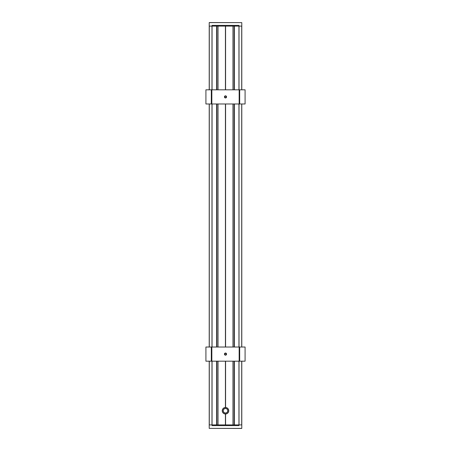 <?xml version="1.0" encoding="UTF-8"?>
<svg xmlns="http://www.w3.org/2000/svg" width="451" height="451" viewBox="0 0 451 451"><rect width="100%" height="100%" fill="white"/><g stroke="black" fill="none" stroke-linecap="round" stroke-linejoin="round"><path stroke-width="0.68" d="M225.427 361.183L225.427 407.49M225.427 103.978L225.427 347.022M218.008 89.817L218.008 26.09L225.427 26.09L225.427 89.817M218.008 103.978L218.008 347.022M218.008 361.183L218.008 424.91L225.427 424.91L225.427 414.007M225.5 361.183L225.5 407.49M225.573 361.183L225.573 407.49M225.5 26.09L225.5 89.817M225.5 103.978L225.5 347.022M232.992 89.817L232.992 26.09L225.573 26.09L225.573 89.817M225.573 103.978L225.573 347.022M241.713 361.183L241.713 424.91L234.43 424.91L234.43 361.183M232.992 361.183L232.992 424.91L225.573 424.91L225.573 414.007M216.57 361.183L216.57 424.91L209.287 424.91L209.287 361.183M209.287 89.817L209.287 26.09L216.57 26.09L216.57 89.817M234.43 89.817L234.43 26.09L241.713 26.09L241.713 89.817M216.66 424.91L216.66 361.183L216.66 424.91M216.66 347.022L216.66 103.978L216.66 347.022M216.66 89.817L216.66 26.09L216.66 89.817M209.213 361.183L209.213 424.91L212.049 424.91L212.049 361.183M212.049 347.022L212.049 103.978M212.049 89.817L212.049 25.38L238.951 25.38L238.951 26.09L241.787 26.09L241.787 89.817M234.34 26.09L234.34 89.817M234.34 103.978L234.34 347.022M234.34 361.183L234.34 424.91M232.992 347.022L232.992 103.978M241.787 361.183L241.787 424.91L238.951 424.91L238.951 361.183M238.951 347.022L238.951 103.978M238.951 89.817L238.951 26.09L209.213 26.09L209.213 89.817M225.5 414.007L225.5 424.91M209.213 103.978L209.213 347.022M241.787 103.978L241.787 347.022M241.713 428.45L209.213 428.377L241.713 428.45M209.213 424.91L209.213 428.377L241.787 428.377L241.787 424.91M212.049 424.91L212.049 425.62L238.951 425.62L238.951 424.91L212.049 424.91M209.287 22.55L241.787 22.623L209.287 22.55M241.787 26.09L241.787 22.623L209.213 22.623L209.213 26.09M227.749 410.748A2.249 2.249 0 0 1 224.378 412.693A2.249 2.249 0 0 1 224.378 408.803A2.249 2.249 0 0 1 227.749 410.748M227.817 410.748A2.317 2.317 0 0 0 224.339 408.741A2.317 2.317 0 0 0 224.339 412.755A2.317 2.317 0 0 0 227.817 410.748M228.685 410.748A3.185 3.185 0 0 1 223.905 413.505A3.185 3.185 0 0 1 223.905 407.992A3.185 3.185 0 0 1 228.685 410.748M228.758 410.748A3.258 3.258 0 0 0 223.871 407.93A3.258 3.258 0 0 0 223.871 413.567A3.258 3.258 0 0 0 228.758 410.748M224.767 354.103A0.733 0.733 0 0 1 225.866 353.471A0.733 0.733 0 0 1 225.866 354.734A0.733 0.733 0 0 1 224.767 354.103M226.56 354.103A1.06 1.06 0 0 0 224.97 353.184A1.06 1.06 0 0 0 224.97 355.022A1.06 1.06 0 0 0 226.56 354.103M239.16 361.183L245.085 361.183L245.085 347.022L239.16 347.022L239.16 361.183L205.915 361.183L205.915 347.022L239.16 347.022M224.767 96.897A0.733 0.733 0 0 1 225.866 96.266A0.733 0.733 0 0 1 225.866 97.529A0.733 0.733 0 0 1 224.767 96.897M226.56 96.897A1.06 1.06 0 0 0 224.97 95.978A1.06 1.06 0 0 0 224.97 97.816A1.06 1.06 0 0 0 226.56 96.897M239.16 103.978L245.085 103.978L245.085 89.817L239.16 89.817L239.16 103.978L205.915 103.978L205.915 89.817L239.16 89.817M216.57 103.978L216.57 347.022M234.43 347.022L234.43 103.978M217.946 26.09L217.946 89.817M217.946 103.978L217.946 347.022M217.946 361.183L217.946 424.91M216.768 26.09L216.768 89.817M216.768 103.978L216.768 347.022M216.768 361.183L216.768 424.91M234.232 26.09L234.232 89.817M234.232 103.978L234.232 347.022M234.232 361.183L234.232 424.91M233.054 26.09L233.054 89.817M233.054 103.978L233.054 347.022M233.054 361.183L233.054 424.91M209.287 103.978L209.287 347.022M211.976 26.09L211.976 89.817M211.976 103.978L211.976 347.022M211.976 361.183L211.976 424.91M241.713 103.978L241.713 347.022M239.024 26.09L239.024 89.817M239.024 103.978L239.024 347.022M239.024 361.183L239.024 424.91M239.684 347.022L239.684 361.183M211.84 347.022L211.84 361.183M211.316 347.022L211.316 361.183M239.684 89.817L239.684 103.978M211.84 89.817L211.84 103.978M211.316 89.817L211.316 103.978M216.784 26.09L216.784 89.817M216.784 103.978L216.784 347.022M216.784 361.183L216.784 424.91M217.929 26.09L217.929 89.817M217.929 103.978L217.929 347.022M217.929 361.183L217.929 424.91M234.216 424.91L234.216 361.183M234.216 347.022L234.216 103.978M234.216 89.817L234.216 26.09M233.071 424.91L233.071 361.183M233.071 347.022L233.071 103.978M233.071 89.817L233.071 26.09"/></g></svg>
